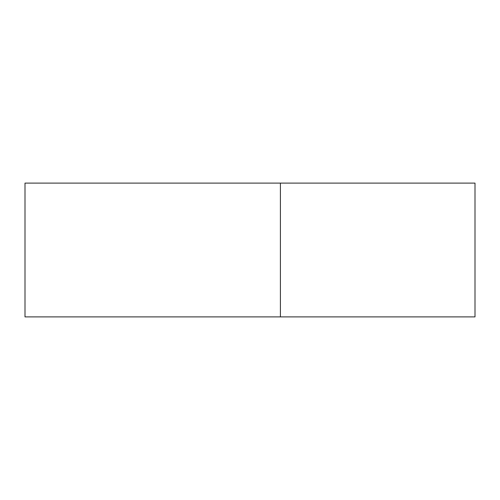 <?xml version="1.0" encoding="UTF-8"?>
<svg xmlns="http://www.w3.org/2000/svg" width="500" height="500" viewBox="0 0 500 500"><rect width="100%" height="100%" fill="white"/><g stroke="black" fill="none" stroke-linecap="round" stroke-linejoin="round"><path stroke-width="0.75" d="M280.406 316.894L25 316.894L25 183.106L280.406 183.106L280.406 316.894L475 316.894L475 183.106L280.406 183.106"/></g></svg>
